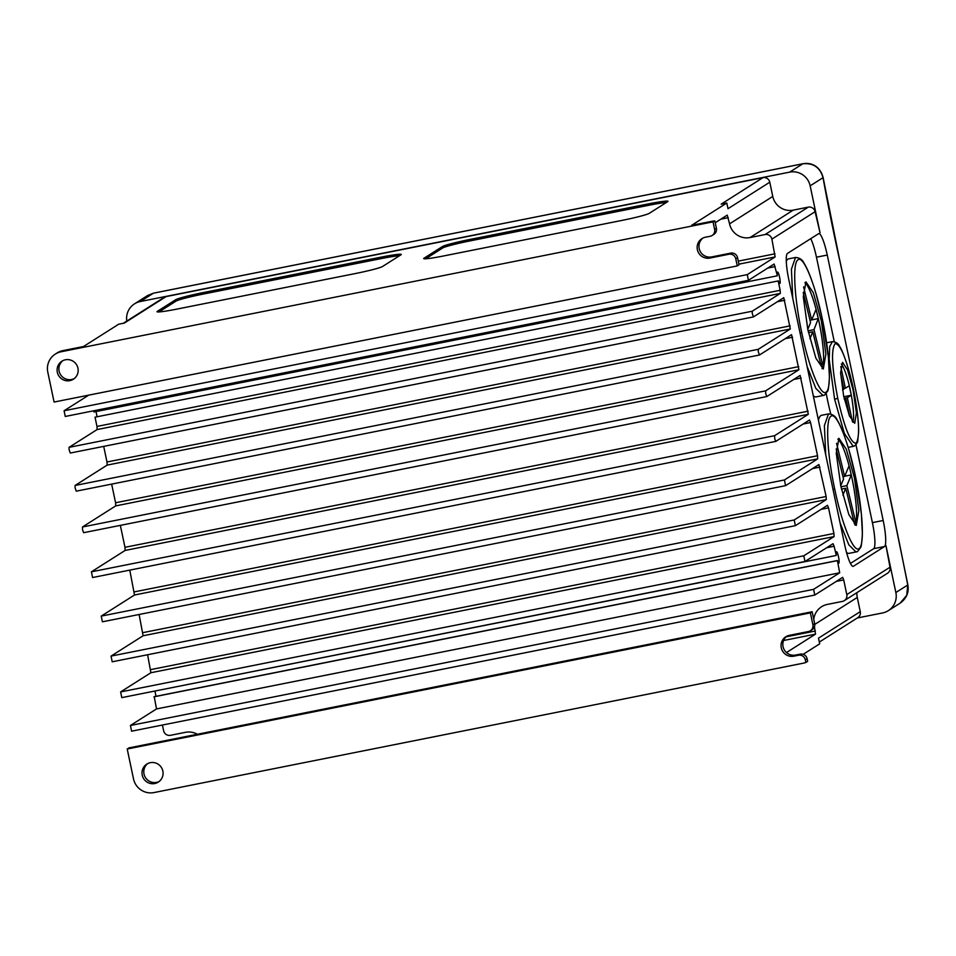 <?xml version="1.0" encoding="UTF-8"?>
<svg xmlns="http://www.w3.org/2000/svg" width="956" height="956" viewBox="0 0 956 956"><rect width="100%" height="100%" fill="white"/><g stroke="black" fill="none" stroke-linecap="round" stroke-linejoin="round"><path stroke-width="1.43" d="M801.714 332.497C809.039 368.048 820.666 396.549 826.02 392.151C831.708 389.546 829.975 354.664 822.399 319.376C815.074 283.92 803.422 255.324 798.105 259.709C792.381 262.338 794.101 297.113 801.714 332.497L800.053 332.963M792.751 298.296L791.413 269.198L795.5 257.463C799.682 257.702 802.61 259.781 804.307 263.736C806.314 266.82 810.294 274.527 815.898 293.253L822.399 319.364L828.386 357.174L829.426 377.214C828.852 386.547 828.183 391.255 827.43 391.315C822.793 397.947 824.395 394.171 823.02 395.521L815.838 388.375L807.127 366.507M837.767 398.389C844.614 428.348 850.721 443.297 856.074 443.237C860.137 437.286 859.217 419.051 853.29 388.542C846.478 358.608 840.408 343.646 835.09 343.658C830.967 349.597 831.863 367.833 837.767 398.389L834.6 399.178L829.187 359.468L829.712 346.646L832.365 341.639C836.118 341.937 838.579 343.634 839.762 346.741C841.889 349.012 849.048 367.415 853.29 388.53L853.29 388.53C857.771 410.327 858.835 425.444 858.608 432.124L857.759 440.656C857.938 441.803 856.923 443.512 854.712 445.783L853.242 446.368L844.339 433.427L834.6 399.178M834.684 488.934C842.009 524.497 853.636 552.986 858.99 548.601C864.678 545.995 862.945 511.101 855.357 475.825C848.044 440.369 836.392 411.773 831.075 416.159C825.351 418.788 827.06 453.562 834.684 488.934L833.023 489.412M855.357 475.825L861.356 513.623L862.396 533.651C861.81 542.996 861.153 547.692 860.4 547.764C855.763 554.396 857.353 550.62 855.99 551.971L848.808 544.824L840.097 522.956M821.993 368.646A44.418 7.493 78.7 0 0 818.993 321.61A44.418 7.493 78.7 0 0 804.856 282.689M807.856 329.724L803.291 296.73L805.944 281.865L813.281 292.632L821.395 321.132L825.888 354.15L823.307 368.98L815.898 358.213L807.856 329.724M854.951 525.095A44.418 7.493 78.7 0 0 851.963 478.06A44.418 7.493 78.7 0 0 851.294 474.953A44.418 7.493 78.7 0 0 850.804 472.802A44.418 7.493 78.7 0 0 849.597 467.843A44.418 7.493 78.7 0 0 849.059 465.799A44.418 7.493 78.7 0 0 837.826 439.139M840.826 486.162L836.261 453.18L838.914 438.314L846.239 449.069L854.365 477.582L858.858 510.6L856.265 525.43L848.868 514.663L840.826 486.162M852.931 422.301A31.07 5.246 78.7 0 0 850.362 390.442A31.07 5.246 78.7 0 0 841.328 364.009M843.622 395.904L840.599 372.804L842.583 362.372L847.566 369.924L853.087 389.893L856.409 412.956L854.724 423.305L849.394 415.8L843.622 395.904M846.526 552.437A70.386 11.878 78.7 0 0 849.095 553.333L855.978 551.971M813.281 395.76A70.386 11.878 78.7 0 0 816.125 396.895L823.02 395.521M826.223 393.442A53.393 9.01 78.7 0 0 827.633 400.564A53.393 9.01 78.7 0 0 830.788 414.008M69.824 380.643A10.683 10.504 -122.4 0 0 77.376 366.303A10.683 10.504 -122.4 0 0 61.901 361.201A10.683 10.504 -122.4 0 0 69.824 380.643M62.821 360.675A10.683 10.504 -122.4 0 0 74.198 378.624M154.729 783.538A10.683 10.504 -122.4 0 0 162.281 769.198A10.683 10.504 -122.4 0 0 146.806 764.095A10.683 10.504 -122.4 0 0 154.729 783.538M159.102 781.518A10.683 10.504 57.6 0 1 147.726 763.569M843.359 276.475L844.196 280.251M837.396 560.539L154.215 696.673L156.509 708.934L130.422 725.485L813.592 589.35L839.691 572.799L837.396 560.539A5.82 0.98 78.7 0 0 838.77 563.156A5.82 0.98 78.7 0 0 838.52 556.882A5.82 0.98 78.7 0 0 836.5 551.731A5.82 0.98 78.7 0 0 836.297 555.34L834.098 546.246L826.689 547.728M155.876 696.35A5.82 0.98 78.7 0 0 155.35 693.016A5.82 0.98 78.7 0 0 154.92 691.236M802.992 163.751A7.768 1.315 78.7 0 0 802.897 163.751C812.552 161.958 820.714 167.599 823.164 177.78A7.768 0.825 169.8 0 0 823.032 177.661L810.15 185.834L820.045 232.762L815.098 211.706L771.886 239.12L775.137 256.937L747.269 274.611L748.44 280.311L774.121 264.035L777.371 275.687A5.82 0.98 -101.3 0 1 777.563 272.066A5.82 0.98 -101.3 0 1 779.594 277.216A5.82 0.98 -101.3 0 1 779.845 283.502A5.82 0.98 -101.3 0 1 778.459 280.885L95.026 417.175L96.974 426.436L780.156 290.289L780.311 293.42L752.264 311.214L752.241 313.317L753.436 316.914L783.765 297.686L790.325 328.984L758.251 349.322L758.275 351.748L759.458 355.011L791.556 334.66L798.917 369.745L765.637 390.849L765.72 393.609L766.832 396.537L800.136 375.421L808.298 414.307L774.587 435.697L774.742 438.816L775.782 441.385L809.505 419.995L810.545 422.552L803.136 424.034M95.982 411.582A5.82 0.98 -101.3 0 1 96.413 413.362A5.82 0.98 -101.3 0 1 96.938 416.685M836.189 448.973L843.539 479.087L840.742 485.791M849.059 465.799L844.626 476.458L836.56 443.333M850.804 472.802L849.597 467.843M795.452 257.475L788.616 258.837A70.386 11.878 78.7 0 0 786.298 261.251M850.446 563.431L873.688 548.684A24.27 4.099 78.7 0 0 872.398 522.633L855.967 444.671M834.265 341.674L816.46 257.2A24.27 4.099 78.7 0 0 810.736 238.665M828.422 413.924L821.586 415.286A70.386 11.878 78.7 0 0 818.444 420.222M812.158 611.744L128.988 747.891L127.208 749.014L810.389 612.88L812.158 611.744L814.655 623.599A5.82 5.724 57.6 0 1 812.146 629.645L810.377 630.769A5.82 5.724 -122.4 0 0 812.887 624.722L810.389 612.88M127.208 749.014L133.505 778.877A17.471 17.184 -122.4 0 0 153.988 792.572L803.387 663.165A17.471 17.184 -122.4 0 0 805.872 662.472L807.653 661.349L807.091 658.696A5.82 5.724 -122.4 0 0 800.268 654.131L795.571 655.063A10.683 10.504 57.6 0 1 786.8 636.218M726.799 203.019L721.171 204.142L762.948 177.649A5.82 5.724 57.6 0 1 769.771 182.214L728.006 208.707L726.799 203.019L691.618 225.341L712.268 221.23A17.471 17.184 57.6 0 1 714.837 220.92L716.403 228.329A5.82 5.724 57.6 0 1 713.893 234.363L712.112 235.487A5.82 5.724 57.6 0 1 710.188 236.263L705.504 237.196A10.683 10.504 -122.4 0 0 697.94 251.524A10.683 10.504 -122.4 0 0 709.89 258.048L728.95 254.248L730.719 253.125A5.82 5.724 57.6 0 1 737.554 257.69L735.773 258.825A5.82 5.724 -122.4 0 0 728.95 254.248M702.899 238.092A10.683 10.504 -122.4 0 0 711.67 256.925L730.719 253.125M55.328 354.067L57.109 352.943A17.471 17.184 57.6 0 1 62.869 350.637L61.1 351.76A17.471 17.184 -122.4 0 0 47.8 372.195L54.098 402.046L737.267 265.911L739.048 264.788L737.554 257.69M62.869 350.637L83.519 346.514L118.699 324.204L124.328 323.08L166.105 296.587L762.948 177.649M649.196 213.379A24.27 1.554 168.1 0 1 622.045 220.394L443.739 255.933A24.27 1.554 168.1 0 1 423.687 258.586A24.27 1.554 168.1 0 1 423.974 258.251L442.473 246.517A24.27 1.554 168.1 0 1 469.635 239.502L647.941 203.975A24.27 1.554 168.1 0 1 667.993 201.31A24.27 1.554 168.1 0 1 667.694 201.644L649.196 213.379M381.229 257.116A24.27 1.554 168.1 0 1 401.281 254.463A24.27 1.554 168.1 0 1 400.994 254.786L382.496 266.521A24.27 1.554 168.1 0 1 355.333 273.547L177.027 309.075A24.27 1.554 168.1 0 1 156.987 311.728A24.27 1.554 168.1 0 1 157.274 311.405L175.773 299.67A24.27 1.554 168.1 0 1 202.935 292.644L381.229 257.116L381.528 258.538A24.27 1.554 168.1 0 1 399.584 255.682M197.366 734.268A17.471 17.184 57.6 0 0 185.464 732.32L170.455 735.319A5.82 5.724 -122.4 0 1 163.631 730.754L162.424 725.042M813.592 589.35L814.763 595.05L131.581 731.185L130.422 725.485M836.046 555.508L152.829 691.451M120.623 691.929L803.805 555.795L804.976 561.495L121.794 697.629L120.623 691.929L150.893 672.737L147.606 654.74M795.344 525.669L112.211 661.803L111.039 656.103L143.101 635.764L139.122 614.481M785.557 485.66L102.412 621.806L101.24 616.106L134.509 595.002L129.777 570.123M92.577 577.532L775.746 441.397L92.577 577.532L91.406 571.831L774.587 435.697M808.298 414.307L125.128 550.441L91.406 571.831M125.128 550.441L124.973 547.31L808.143 411.176M120.348 525.382L124.973 547.31M766.772 396.549L83.626 532.695L82.539 529.755L82.455 526.995L765.637 390.849M798.917 369.745L115.736 505.891L82.455 526.995M115.736 505.891L115.58 502.76L798.762 366.626M111.649 484.106L115.58 502.76M759.387 355.023L76.241 491.169L75.106 487.883L75.082 485.469L758.251 349.322M790.325 328.984L107.144 465.118L75.082 485.469M107.144 465.118L106.988 461.999L790.17 325.853M103.702 446.38L106.988 461.999M753.4 316.914L70.254 453.048L69.059 449.463L69.083 447.348L752.264 311.214M780.311 293.42L97.13 429.555L69.083 447.348M97.13 429.555L96.974 426.436M93.688 410.793L93.939 411.988L777.108 275.854M65.259 416.458L748.44 280.311L65.259 416.458L64.088 410.757L747.269 274.611M88.681 395.163L64.088 410.757M715.219 222.724L727.241 215.112L729.559 223.847A17.471 17.184 -122.4 0 0 750.042 237.542L765.063 234.555L808.274 207.141A5.82 5.724 57.6 0 1 815.098 211.706M883.189 520.482L827.251 255.049A24.27 4.099 78.7 0 0 818.814 233.599A24.27 4.099 78.7 0 0 818.563 233.694L787.481 253.412A24.27 4.099 78.7 0 0 788.772 279.451L844.71 544.896A24.27 4.099 78.7 0 0 853.158 566.346A24.27 4.099 78.7 0 0 853.409 566.251L884.491 546.533A24.27 4.099 78.7 0 0 883.189 520.482L872.398 522.633M813.771 619.404A17.471 17.184 -122.4 0 1 827.358 604.419L842.367 601.42A5.82 5.724 -122.4 0 0 846.801 594.608L890.012 567.207L885.961 545.589L895.856 592.517L907.865 584.952C909.12 592.409 906.539 598.468 900.122 603.152L906.742 595.301L907.758 584.964A2580.399 435.458 78.7 0 0 871.37 407.077A2580.399 435.458 78.7 0 0 838.998 257.236A349.49 58.973 -101.3 0 1 823.032 177.661C820.045 167.419 813.305 162.795 802.825 163.787L153.426 293.193L147.642 295.512L134.509 303.853A17.471 17.184 -122.4 0 0 126.801 321.061M803.183 654.31L819.698 643.842L818.503 638.154L860.269 611.649L857.269 597.44A17.471 17.184 57.6 0 1 856.935 592.636M860.269 611.649A5.82 5.724 57.6 0 1 857.759 617.696L819.328 642.073M123.3 323.283L164.181 297.352A5.82 5.724 57.6 0 1 166.105 296.587M769.771 182.214L772.771 196.434A17.471 17.184 -122.4 0 0 793.253 210.129L808.274 207.141M890.012 567.207A5.82 5.724 57.6 0 1 887.503 573.241L844.291 600.655M737.267 265.911L735.773 258.825M778.459 280.885L95.026 417.175M778.208 281.04L780.156 290.289M134.354 591.872L817.535 455.737L810.545 422.552M817.535 455.737L817.691 458.856L134.509 595.002M101.24 616.106L784.422 479.96L817.691 458.856M784.422 479.96L785.581 485.66L102.412 621.806M142.946 632.633L826.127 496.499L818.922 464.532L785.617 485.648M826.127 496.499L826.283 499.618L143.101 635.764M111.039 656.103L794.209 519.968L826.283 499.618M794.209 519.968L795.38 525.669L827.478 505.306L828.529 507.875L821.108 509.345M150.737 669.606L833.919 533.472L828.529 507.875M833.919 533.472L834.074 536.591L150.893 672.737M803.805 555.795L834.074 536.591M121.794 697.629L804.976 561.495L833.046 543.689L834.098 546.246M837.145 560.694L153.964 696.84M839.691 572.799L156.509 708.934M131.581 731.185L814.763 595.05L842.666 577.352L843.706 579.922L836.297 581.391M714.837 220.92L713.068 222.043A17.471 17.184 -122.4 0 0 710.487 222.354L712.268 221.23M713.068 222.043L714.622 229.452A5.82 5.724 57.6 0 1 712.112 235.487M61.1 351.76L710.487 222.354M810.377 630.769A5.82 5.724 -122.4 0 1 808.453 631.534L789.405 635.334A10.683 10.504 -122.4 0 0 781.841 649.662A10.683 10.504 -122.4 0 0 793.791 656.186L798.487 655.254A5.82 5.724 57.6 0 1 805.322 659.819L805.872 662.472M814.452 626.73L815.516 634.127L786.465 652.566M846.801 594.608L843.706 579.922M771.886 239.12A5.82 5.724 -122.4 0 0 765.063 234.555M810.15 185.834A17.471 17.184 -122.4 0 0 789.668 172.128L802.825 163.787A7.768 1.315 78.7 0 1 802.897 163.751L153.51 293.157A7.768 1.315 78.7 0 0 153.426 293.193L140.269 301.534L789.668 172.128M140.269 301.534A17.471 17.184 -122.4 0 0 134.509 303.853M900.122 603.152L888.327 610.645A17.471 17.184 -122.4 0 1 882.555 612.951L857.317 617.982M888.327 610.645A17.471 17.184 -122.4 0 0 895.856 592.517M425.683 258.789L442.771 247.939A24.27 1.554 168.1 0 1 469.934 240.924L648.24 205.397A24.27 1.554 168.1 0 1 666.284 202.541M158.983 311.931L176.071 301.092A24.27 1.554 168.1 0 1 203.234 294.066L381.528 258.538M825.721 454.745L824.383 425.635L828.482 413.912C832.64 414.139 835.58 416.23 837.277 420.186C839.284 423.269 843.264 430.977 848.868 449.702L855.357 475.801M852.417 421.644L847.363 397.708L851.282 395.234L849.275 385.758L845.367 388.232L840.802 366.578M844.435 399.572L845.893 398.652L849.609 416.326M840.635 373.7L843.885 389.176L842.499 390.06M842.881 495.172L845.761 488.241L854.485 524.008L855.584 521.379L846.861 485.612L851.294 474.953M809.911 338.723L812.791 331.792L821.132 365.981L822.232 363.352L813.998 329.641L818.288 318.587L816.066 309.421L811.656 320.009L803.59 286.896M803.219 292.524L810.568 322.638L807.772 329.354M810.007 320.332L811.656 320.009M811.704 319.89L818.288 318.587M808.083 330.812L813.998 329.641M820.571 363.686L822.232 363.352M808.489 332.652L812.791 331.792M843.766 388.554L845.367 388.232M843.79 396.728L851.282 395.234M844.148 398.353L847.363 397.708M844.291 398.975L845.893 398.652M840.957 486.783L846.861 485.612M853.923 521.701L855.584 521.379M841.459 489.102L845.761 488.241M842.977 476.781L844.626 476.458M844.734 476.219L851.282 474.905M907.865 584.952L871.466 406.969L839.081 257.056A7.768 0.956 167.5 0 1 838.998 257.236M772.771 196.434L729.559 223.847M793.253 210.129L750.042 237.542M857.269 597.44L814.775 624.399M812.887 624.722L814.655 623.599M775.137 256.937L738.916 264.155M738.271 261.131L774.981 253.806M775.161 266.593L767.752 268.074M784.768 300.268L777.359 301.738M792.56 337.229L785.151 338.711M801.152 378.002L793.743 379.472M819.937 467.114L812.528 468.583M815.516 634.127L783.597 640.496M786.083 636.839L815.36 631.008M728.257 217.681L720.848 219.163M153.593 293.157A7.768 1.315 78.7 0 0 153.51 293.157L147.642 295.512M800.268 654.131L798.487 655.254M807.091 658.696L805.322 659.819M795.571 655.063L793.791 656.186M716.403 228.329L714.622 229.452M711.67 256.925L709.89 258.048M442.771 247.939L442.473 246.517M469.934 240.924L469.635 239.502M648.24 205.397L647.941 203.975M176.071 301.092L175.773 299.67M203.234 294.066L202.935 292.644M873.688 548.684L884.491 546.533M816.46 257.2L827.251 255.049M853.242 446.368L848.175 447.384M753.436 316.914L70.254 453.048M759.423 355.023L76.241 491.169M766.808 396.549L83.626 532.695M795.38 525.669L112.211 661.803M823.164 177.78L839.081 257.056M832.329 341.65L826.593 342.786"/></g></svg>
